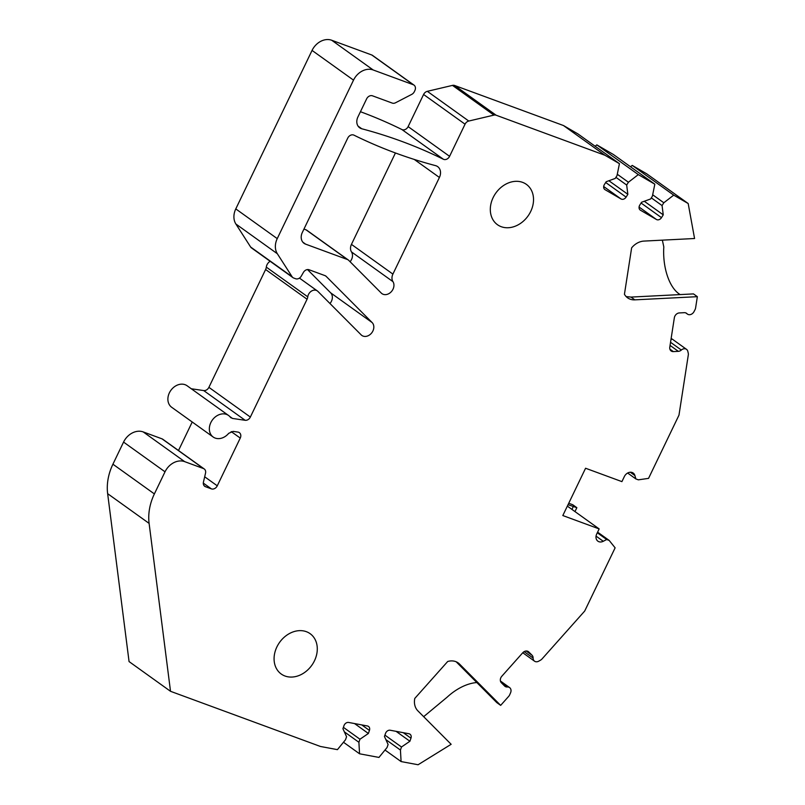 <?xml version="1.0" encoding="UTF-8"?>
<svg xmlns="http://www.w3.org/2000/svg" width="805" height="805" viewBox="0 0 805 805"><rect width="100%" height="100%" fill="white"/><g stroke="black" fill="none" stroke-linecap="round" stroke-linejoin="round"><path stroke-width="1.21" d="M456.727 662.042L459.554 664.075L500.66 705.371L508.669 696.385A4.961 3.955 125.6 0 0 509.716 694.745L510.561 692.803A4.961 3.955 125.6 0 0 509.605 687.591A4.961 3.955 125.6 0 0 507.331 686.987A4.961 3.955 125.6 0 1 505.047 686.393A4.961 3.955 125.6 0 1 504.655 686.051L501.354 682.741A4.961 3.955 125.6 0 1 501.837 676.23L522.687 652.835A4.961 3.955 125.6 0 1 528.382 651.617A4.961 3.955 125.6 0 1 528.774 651.959L532.075 655.27A4.961 3.955 125.6 0 1 533.111 658.057A4.961 3.955 125.6 0 0 534.54 661.187A4.961 3.955 125.6 0 0 538.746 661.167L540.527 660.16A4.961 3.955 125.6 0 0 542.017 658.963L584.692 611.055L615.121 547.833L609.194 540.437L606.688 539.511L603.267 541.282A6.621 5.273 125.6 0 1 597.884 541.171A6.621 5.273 125.6 0 1 596.726 533.957L599.151 528.915L562.816 515.542L585.577 468.248L621.913 481.621L624.338 476.58A6.621 5.273 125.6 0 1 633.203 473.048A6.621 5.273 125.6 0 1 634.904 475.544L630.295 472.233M459.554 664.075A16.543 13.172 125.6 0 0 458.226 662.938A16.543 13.172 125.6 0 0 447.701 661.489L414.786 698.418A16.543 13.172 125.6 0 0 417.875 710.855L451.142 744.293L418.087 764.75L401.091 761.57L400.437 750.059L401.494 747L409.906 741.254L410.963 738.195A4.136 3.29 125.6 0 0 410.027 734.21A4.136 3.29 125.6 0 0 408.94 733.747L390.184 730.236A4.136 3.29 125.6 0 0 385.515 733.436L384.448 736.484L388.101 744.494L387.034 747.543L378.954 757.425L359.563 753.792L358.899 742.28L359.966 739.221L368.378 733.476L369.435 730.417A4.136 3.29 125.6 0 0 368.499 726.432A4.136 3.29 125.6 0 0 367.412 725.969L348.656 722.457A4.136 3.29 125.6 0 0 343.976 725.657L342.92 728.706L346.563 736.716L345.506 739.765L337.426 749.646L320.43 746.466L170.519 691.304L149.106 523.391A49.628 39.526 125.6 0 1 154.379 493.918L165.015 471.811A16.543 13.172 125.6 0 1 184.667 461.637L203.484 468.56A4.961 3.955 125.6 0 1 204.239 468.963A4.961 3.955 125.6 0 1 205.527 473.189L203.444 482.074A4.961 3.955 -54.4 0 0 204.732 486.3A4.961 3.955 -54.4 0 0 205.496 486.703L211.383 488.866L203.303 483.081M292.929 277.624L251.472 247.91A4.961 3.955 -54.4 0 1 250.637 247.024L292.094 276.739A4.961 3.955 125.6 0 0 292.929 277.624A4.961 3.955 125.6 0 0 293.684 278.027L295.626 278.741A4.961 3.955 125.6 0 0 301.312 276.065L303.384 272.442A4.961 3.955 -54.4 0 1 309.08 269.766L325.019 275.632A4.961 3.955 -54.4 0 1 325.643 275.944A4.961 3.955 -54.4 0 1 325.773 276.035A4.961 3.955 -54.4 0 1 326.176 276.377L372.111 322.543A8.271 6.591 125.6 0 1 371.648 332.978A8.271 6.591 125.6 0 1 361.807 335.423A8.271 6.591 125.6 0 1 361.143 334.85L317.884 291.38A6.621 5.273 125.6 0 0 317.351 290.927A6.621 5.273 125.6 0 0 311.485 291.088A6.621 5.273 125.6 0 0 307.772 296.844A6.621 5.273 -54.4 0 1 307.067 299.229L250.355 417.06A4.961 3.955 -54.4 0 1 245.153 420.291L232.474 418.439L230.361 417.211A13.232 10.546 125.6 0 0 228.58 415.491A13.232 10.546 125.6 0 0 212.299 420.109A13.232 10.546 125.6 0 0 213.154 437.004A13.232 10.546 125.6 0 0 228.711 433.321L233.098 431.379L237.938 432.084A4.961 3.955 -54.4 0 1 239.377 432.657A4.961 3.955 -54.4 0 1 240.252 438.071L217.269 485.818A4.961 3.955 -54.4 0 1 211.383 488.866M231.035 417.865L230.361 417.211M292.094 276.739L277.343 253.736L235.885 224.011A16.543 13.172 125.6 0 1 235.785 208.908L312.058 50.423A16.543 13.172 -54.4 0 1 331.7 40.25L371.799 55.002A4.961 3.955 -54.4 0 1 372.554 55.404L414.012 85.119A4.961 3.955 125.6 0 0 413.257 84.716L373.158 69.965A16.543 13.172 125.6 0 0 353.516 80.138L277.242 238.622A16.543 13.172 125.6 0 0 277.343 253.736M360.439 111.714A661.71 527.064 -54.4 0 1 401.916 129.535A4.961 3.955 125.6 0 0 408.125 126.616L423.591 94.477A4.961 3.955 -54.4 0 1 427.324 91.327L468.782 121.042A4.961 3.955 125.6 0 0 465.049 124.191L449.582 156.331A4.961 3.955 125.6 0 1 443.374 159.249A661.71 527.064 125.6 0 0 361.777 128.77A9.922 7.909 125.6 0 1 359.664 127.774A9.922 7.909 125.6 0 1 357.923 116.946L366.617 98.874A4.961 3.955 125.6 0 1 372.514 95.825L392.256 103.09A4.961 3.955 125.6 0 0 395.537 102.768L411.727 94.386A4.961 3.955 125.6 0 0 414.344 91.659L414.877 90.542A4.961 3.955 125.6 0 0 414.012 85.119M468.782 121.042L493.938 115.105A4.961 3.955 125.6 0 1 496.101 115.206L604.947 155.264L619.437 163.667L617.012 175.621L615.251 178.418L606.165 181.739L604.404 184.536A4.136 3.29 125.6 0 0 604.847 189.547A4.136 3.29 125.6 0 0 605.058 189.688L621.047 198.966A4.136 3.29 125.6 0 0 626.099 197.114L627.85 194.317L626.672 185.039L628.423 182.242L638.305 174.605L654.827 184.194L652.402 196.148L650.651 198.946L641.555 202.266L639.794 205.064A4.136 3.29 125.6 0 0 640.247 210.085A4.136 3.29 125.6 0 0 640.458 210.216L656.437 219.493A4.136 3.29 125.6 0 0 661.489 217.652L663.25 214.844L662.062 205.567L663.823 202.769L673.705 195.142L688.184 203.534L694.564 238.511L643.96 241.087A16.543 13.172 125.6 0 0 631.633 247.849L624.438 294.248A16.543 13.172 125.6 0 0 627.608 297.83A16.543 13.172 125.6 0 0 634.843 299.852L697.351 296.673L695.601 307.963A4.961 3.955 -54.4 0 1 694.997 309.764L694.001 311.656A4.961 3.955 -54.4 0 1 687.45 314.101A4.961 3.955 -54.4 0 1 686.987 313.698L685.981 312.974M634.904 475.544L635.849 478.915L638.355 479.84L648.548 478.371L678.977 415.149L688.305 354.975A4.961 3.955 -54.4 0 0 688.255 353.214L687.832 351.393A4.961 3.955 -54.4 0 0 686.514 349.34A4.961 3.955 -54.4 0 0 681.342 350.034A4.961 3.955 -54.4 0 1 678.343 351.342L673.332 351.594A4.961 3.955 -54.4 0 1 671.159 350.99A4.961 3.955 -54.4 0 1 669.79 347.176L674.349 317.784A4.961 3.955 -54.4 0 1 679.329 312.934L684.341 312.682A4.961 3.955 -54.4 0 1 686.514 313.286A4.961 3.955 -54.4 0 1 686.987 313.698M392.961 281.649A8.271 6.591 125.6 0 1 392.9 274.103L439.409 177.462A9.922 7.909 125.6 0 0 437.679 166.635A9.922 7.909 125.6 0 0 435.565 165.639A661.71 527.064 125.6 0 1 353.969 135.16A4.961 3.955 125.6 0 0 347.76 138.078L302.318 232.484A9.922 7.909 125.6 0 0 304.059 243.321A9.922 7.909 125.6 0 0 305.568 244.126L347.508 259.552A4.961 3.955 125.6 0 1 348.122 259.864A4.961 3.955 125.6 0 1 348.263 259.955A4.961 3.955 125.6 0 1 348.666 260.297L381.258 293.05A8.271 6.591 125.6 0 0 381.922 293.624A8.271 6.591 125.6 0 0 391.3 291.722A8.271 6.591 125.6 0 0 392.961 281.649L351.503 251.935A8.271 6.591 125.6 0 1 351.443 244.378L395.436 152.97M306.353 631.684A24.814 19.763 -54.4 0 1 310.136 633.686A24.814 19.763 -54.4 0 1 313.215 663.119A24.814 19.763 -54.4 0 1 285.01 676.019A24.814 19.763 -54.4 0 1 281.227 674.016A24.814 19.763 -54.4 0 1 278.148 644.584A24.814 19.763 -54.4 0 1 306.353 631.684M522.596 182.363A24.814 19.763 -54.4 0 1 526.379 184.365A24.814 19.763 -54.4 0 1 529.448 213.808A24.814 19.763 -54.4 0 1 501.253 226.708A24.814 19.763 -54.4 0 1 497.46 224.706A24.814 19.763 -54.4 0 1 494.391 195.263A24.814 19.763 -54.4 0 1 522.596 182.363M303.968 229.073L306.051 229.838A4.961 3.955 -54.4 0 1 306.665 230.139A4.961 3.955 -54.4 0 1 306.806 230.24L348.263 259.955M350.084 261.726A8.271 6.591 125.6 0 0 351.503 251.935M270.148 261.293A6.621 5.273 125.6 0 0 266.314 267.129A6.621 5.273 -54.4 0 1 265.61 269.514L307.067 299.229M191.298 388.765L203.695 390.566A4.961 3.955 125.6 0 0 208.898 387.346L265.61 269.514M228.58 415.491L187.122 385.776A13.232 10.546 125.6 0 0 170.841 390.385A13.232 10.546 125.6 0 0 171.696 407.29L213.154 437.004M178.499 450.518L192.224 422.001M184.667 461.637L143.21 431.923L162.026 438.846A4.961 3.955 -54.4 0 1 162.781 439.248L204.239 468.963M143.21 431.923A16.543 13.172 125.6 0 0 123.557 442.086L165.015 471.811M170.519 691.304L129.062 661.579L107.649 493.676A49.628 39.526 -54.4 0 1 112.921 464.203L123.557 442.086M568.038 504.705L576.853 507.683L572.727 504.725L568.733 503.256M630.506 166.756L632.247 165.417L646.727 173.82L688.184 203.534M595.116 146.228L596.847 144.89L613.37 154.48L654.827 184.194M427.324 91.327L452.48 85.39A4.961 3.955 -54.4 0 1 454.644 85.491L563.49 125.54L577.98 133.942L619.437 163.667M250.637 247.024L235.885 224.011M329.97 303.525A8.271 6.591 125.6 0 0 330.654 292.829L307.52 269.574M604.947 155.264L563.49 125.54M632.247 165.417L673.705 195.142M596.847 144.89L638.305 174.605M628.423 182.242L617.284 174.252M626.672 185.039L615.926 177.342M627.85 194.317L608.902 180.733M663.823 202.769L652.684 194.79M662.062 205.567L651.326 197.869M663.25 214.844L644.302 201.27M662.354 240.152L663.813 246.914A41.357 21.111 -92.9 0 0 680.175 294.58M697.351 296.673L693.487 293.906L630.979 297.085L634.843 299.852M671.139 338.502L672.326 339.167L671.008 339.297M599.151 528.915L567.354 506.124M576.853 507.683L574.981 511.588M609.194 540.437L597.602 532.135M573.271 506.627L571.942 509.404M606.688 539.511L597.29 532.789M635.849 478.915L627.648 473.028M476.842 682.549A41.357 24.784 -44.9 0 0 447.117 697.19L423.661 716.671M500.66 705.371L496.796 702.604L456.183 661.79M401.091 761.57L385.001 750.029M359.563 753.792L343.473 742.25M400.437 750.059L385.877 739.624M409.906 741.254L396.08 731.342M401.494 747L384.921 735.126M358.899 742.28L344.349 731.846M359.966 739.221L343.393 727.348M368.378 733.476L354.552 723.564M626.169 296.592L630.979 297.085M305.568 244.126L302.811 242.144M306.051 229.838L347.508 259.552M439.409 177.462L414.263 159.44M392.9 274.103L351.443 244.378M266.314 267.129L307.772 296.844M250.355 417.06L208.898 387.346M245.153 420.291L203.695 390.566M232.474 418.439L229.687 416.447M240.252 438.071L231.186 431.581M217.269 485.818L204.681 476.791M205.496 486.703L204.108 485.707M162.026 438.846L203.484 468.56M312.058 50.423L353.516 80.138M235.785 208.908L277.242 238.622M112.921 464.203L154.379 493.918M331.7 40.25L373.158 69.965M413.257 84.716L371.799 55.002M454.644 85.491L496.101 115.206M361.777 128.77L358.044 126.093M443.374 159.249L401.916 129.535M449.582 156.331L408.125 126.616M423.591 94.477L465.049 124.191M452.48 85.39L493.938 115.105M626.099 197.114L605.692 182.494M621.047 198.966L603.69 186.519M661.489 217.652L641.082 203.021M656.437 219.493L639.079 207.046M681.342 350.034L670.545 342.296M678.343 351.342L670.062 345.405M673.332 351.594L669.891 349.129M603.267 541.282L596.052 536.11M533.111 658.057L524.146 651.637M532.075 655.27L526.138 651.014M507.331 686.987L501.263 682.65M528.774 651.959L527.929 651.346M410.963 738.195L403.285 732.691M369.435 730.417L361.757 724.913M107.649 493.676L149.106 523.391M326.176 276.377L325.321 275.763M372.111 322.543L330.654 292.829M299.45 278.097L317.351 290.927M686.514 349.34L672.326 339.167M687.45 314.101L685.739 312.873M522.767 652.744L534.54 661.187M500.428 681.01L509.605 687.591"/></g></svg>

